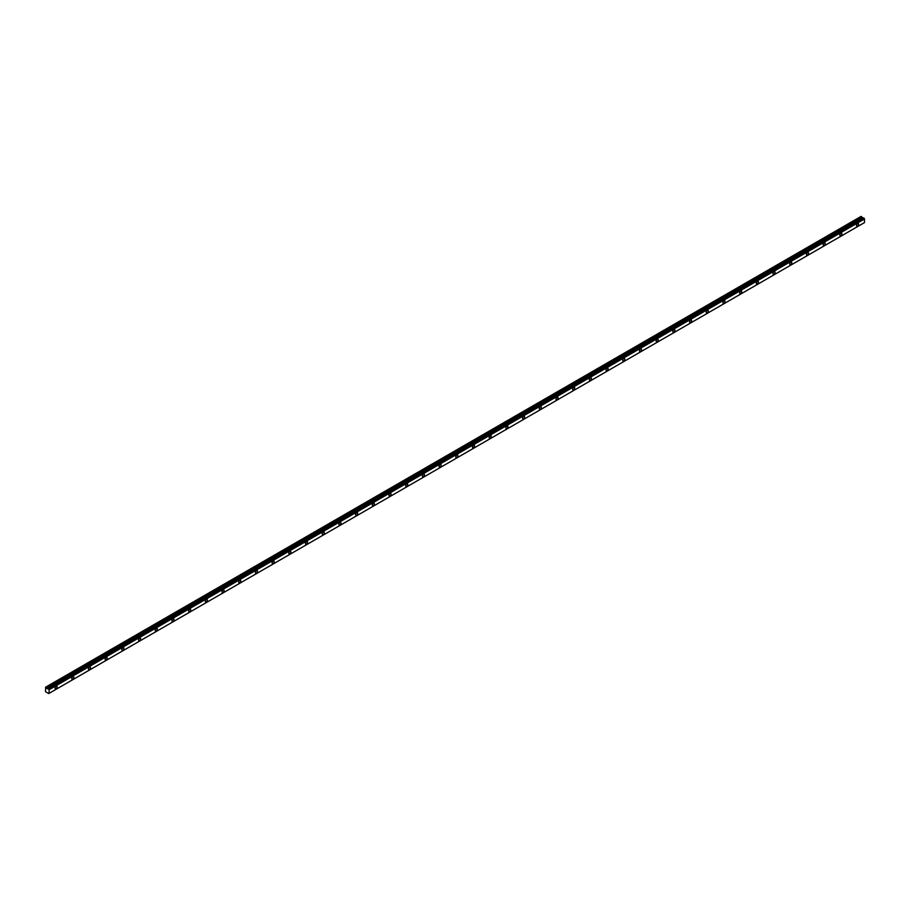 <?xml version="1.0" encoding="UTF-8"?>
<svg xmlns="http://www.w3.org/2000/svg" width="910" height="910" viewBox="0 0 910 910"><rect width="100%" height="100%" fill="white"/><g stroke="black" fill="none" stroke-linecap="round" stroke-linejoin="round"><path stroke-width="1.36" d="M857.538 226.01A1.479 0.853 120 0 0 858.505 224.702A1.479 0.853 120 0 0 858.278 223.519A1.479 0.853 120 0 0 857.538 223.598A1.479 0.853 120 0 0 856.583 224.895A1.479 0.853 120 0 0 856.81 226.078A1.479 0.853 120 0 0 857.538 226.01M56.079 688.734A1.479 0.853 120 0 0 57.034 687.425A1.479 0.853 120 0 0 56.818 686.242A1.479 0.853 120 0 0 56.079 686.322A1.479 0.853 120 0 0 55.112 687.619A1.479 0.853 120 0 0 55.339 688.802A1.479 0.853 120 0 0 56.079 688.734M72.777 679.087A1.479 0.853 120 0 0 73.733 677.791A1.479 0.853 120 0 0 73.505 676.608A1.479 0.853 120 0 0 72.777 676.676A1.479 0.853 120 0 0 71.81 677.984A1.479 0.853 120 0 0 72.038 679.167A1.479 0.853 120 0 0 72.777 679.087M89.464 669.453A1.479 0.853 120 0 0 90.431 668.145A1.479 0.853 120 0 0 90.204 666.962A1.479 0.853 120 0 0 89.464 667.041A1.479 0.853 120 0 0 88.509 668.338A1.479 0.853 120 0 0 88.736 669.521A1.479 0.853 120 0 0 89.464 669.453M106.163 659.807A1.479 0.853 120 0 0 107.13 658.51A1.479 0.853 120 0 0 106.902 657.327A1.479 0.853 120 0 0 106.163 657.395A1.479 0.853 120 0 0 105.207 658.704A1.479 0.853 120 0 0 105.424 659.886A1.479 0.853 120 0 0 106.163 659.807M122.861 650.172A1.479 0.853 120 0 0 123.828 648.864A1.479 0.853 120 0 0 123.601 647.681A1.479 0.853 120 0 0 122.861 647.761A1.479 0.853 120 0 0 121.894 649.058A1.479 0.853 120 0 0 122.122 650.24A1.479 0.853 120 0 0 122.861 650.172M139.56 640.526A1.479 0.853 120 0 0 140.527 639.23A1.479 0.853 120 0 0 140.299 638.046A1.479 0.853 120 0 0 139.56 638.115A1.479 0.853 120 0 0 138.593 639.423A1.479 0.853 120 0 0 138.821 640.606A1.479 0.853 120 0 0 139.56 640.526M156.258 630.892A1.479 0.853 120 0 0 157.225 629.583A1.479 0.853 120 0 0 156.998 628.401A1.479 0.853 120 0 0 156.258 628.48A1.479 0.853 120 0 0 155.292 629.777A1.479 0.853 120 0 0 155.519 630.96A1.479 0.853 120 0 0 156.258 630.892M172.957 621.246A1.479 0.853 120 0 0 173.924 619.949A1.479 0.853 120 0 0 173.696 618.766A1.479 0.853 120 0 0 172.957 618.834A1.479 0.853 120 0 0 171.99 620.142A1.479 0.853 120 0 0 172.218 621.325A1.479 0.853 120 0 0 172.957 621.246M189.655 611.611A1.479 0.853 120 0 0 190.622 610.303A1.479 0.853 120 0 0 190.395 609.12A1.479 0.853 120 0 0 189.655 609.199A1.479 0.853 120 0 0 188.688 610.496A1.479 0.853 120 0 0 188.916 611.679A1.479 0.853 120 0 0 189.655 611.611M206.354 601.965A1.479 0.853 120 0 0 207.309 600.668A1.479 0.853 120 0 0 207.093 599.485A1.479 0.853 120 0 0 206.354 599.553A1.479 0.853 120 0 0 205.387 600.862A1.479 0.853 120 0 0 205.614 602.045A1.479 0.853 120 0 0 206.354 601.965M223.052 592.33A1.479 0.853 120 0 0 224.008 591.022A1.479 0.853 120 0 0 223.78 589.839A1.479 0.853 120 0 0 223.052 589.919A1.479 0.853 120 0 0 222.085 591.216A1.479 0.853 120 0 0 222.313 592.399A1.479 0.853 120 0 0 223.052 592.33M239.739 582.684A1.479 0.853 120 0 0 240.706 581.388A1.479 0.853 120 0 0 240.479 580.205A1.479 0.853 120 0 0 239.739 580.273A1.479 0.853 120 0 0 238.784 581.581A1.479 0.853 120 0 0 239.011 582.764A1.479 0.853 120 0 0 239.739 582.684M256.438 573.05A1.479 0.853 120 0 0 257.405 571.753A1.479 0.853 120 0 0 257.177 570.57A1.479 0.853 120 0 0 256.438 570.638A1.479 0.853 120 0 0 255.482 571.935A1.479 0.853 120 0 0 255.699 573.118A1.479 0.853 120 0 0 256.438 573.05M273.137 563.404A1.479 0.853 120 0 0 274.103 562.107A1.479 0.853 120 0 0 273.876 560.924A1.479 0.853 120 0 0 273.137 560.992A1.479 0.853 120 0 0 272.17 562.3A1.479 0.853 120 0 0 272.397 563.483A1.479 0.853 120 0 0 273.137 563.404M289.835 553.769A1.479 0.853 120 0 0 290.802 552.472A1.479 0.853 120 0 0 290.574 551.289A1.479 0.853 120 0 0 289.835 551.358A1.479 0.853 120 0 0 288.868 552.654A1.479 0.853 120 0 0 289.096 553.837A1.479 0.853 120 0 0 289.835 553.769M306.534 544.123A1.479 0.853 120 0 0 307.5 542.826A1.479 0.853 120 0 0 307.273 541.643A1.479 0.853 120 0 0 306.534 541.723A1.479 0.853 120 0 0 305.567 543.02A1.479 0.853 120 0 0 305.794 544.203A1.479 0.853 120 0 0 306.534 544.123M323.232 534.488A1.479 0.853 120 0 0 324.199 533.192A1.479 0.853 120 0 0 323.971 532.009A1.479 0.853 120 0 0 323.232 532.077A1.479 0.853 120 0 0 322.265 533.374A1.479 0.853 120 0 0 322.493 534.557A1.479 0.853 120 0 0 323.232 534.488M339.93 524.842A1.479 0.853 120 0 0 340.897 523.546A1.479 0.853 120 0 0 340.67 522.363A1.479 0.853 120 0 0 339.93 522.442A1.479 0.853 120 0 0 338.964 523.739A1.479 0.853 120 0 0 339.191 524.922A1.479 0.853 120 0 0 339.93 524.842M356.629 515.208A1.479 0.853 120 0 0 357.584 513.911A1.479 0.853 120 0 0 357.368 512.728A1.479 0.853 120 0 0 356.629 512.796A1.479 0.853 120 0 0 355.662 514.093A1.479 0.853 120 0 0 355.89 515.276A1.479 0.853 120 0 0 356.629 515.208M373.327 505.562A1.479 0.853 120 0 0 374.283 504.265A1.479 0.853 120 0 0 374.055 503.082A1.479 0.853 120 0 0 373.327 503.162A1.479 0.853 120 0 0 372.361 504.459A1.479 0.853 120 0 0 372.588 505.641A1.479 0.853 120 0 0 373.327 505.562M390.015 495.927A1.479 0.853 120 0 0 390.982 494.63A1.479 0.853 120 0 0 390.754 493.447A1.479 0.853 120 0 0 390.015 493.516A1.479 0.853 120 0 0 389.059 494.812A1.479 0.853 120 0 0 389.287 495.995A1.479 0.853 120 0 0 390.015 495.927M406.713 486.293A1.479 0.853 120 0 0 407.68 484.984A1.479 0.853 120 0 0 407.452 483.801A1.479 0.853 120 0 0 406.713 483.881A1.479 0.853 120 0 0 405.758 485.178A1.479 0.853 120 0 0 405.974 486.361A1.479 0.853 120 0 0 406.713 486.293M423.412 476.647A1.479 0.853 120 0 0 424.378 475.35A1.479 0.853 120 0 0 424.151 474.167A1.479 0.853 120 0 0 423.412 474.235A1.479 0.853 120 0 0 422.445 475.543A1.479 0.853 120 0 0 422.672 476.715A1.479 0.853 120 0 0 423.412 476.647M440.11 467.012A1.479 0.853 120 0 0 441.077 465.704A1.479 0.853 120 0 0 440.849 464.521A1.479 0.853 120 0 0 440.11 464.6A1.479 0.853 120 0 0 439.143 465.897A1.479 0.853 120 0 0 439.371 467.08A1.479 0.853 120 0 0 440.11 467.012M456.809 457.366A1.479 0.853 120 0 0 457.775 456.069A1.479 0.853 120 0 0 457.548 454.886A1.479 0.853 120 0 0 456.809 454.954A1.479 0.853 120 0 0 455.842 456.263A1.479 0.853 120 0 0 456.069 457.446A1.479 0.853 120 0 0 456.809 457.366M473.507 447.731A1.479 0.853 120 0 0 474.474 446.423A1.479 0.853 120 0 0 474.247 445.24A1.479 0.853 120 0 0 473.507 445.32A1.479 0.853 120 0 0 472.54 446.617A1.479 0.853 120 0 0 472.768 447.8A1.479 0.853 120 0 0 473.507 447.731M490.206 438.085A1.479 0.853 120 0 0 491.173 436.789A1.479 0.853 120 0 0 490.945 435.606A1.479 0.853 120 0 0 490.206 435.674A1.479 0.853 120 0 0 489.239 436.982A1.479 0.853 120 0 0 489.466 438.165A1.479 0.853 120 0 0 490.206 438.085M506.904 428.451A1.479 0.853 120 0 0 507.86 427.143A1.479 0.853 120 0 0 507.643 425.96A1.479 0.853 120 0 0 506.904 426.039A1.479 0.853 120 0 0 505.937 427.336A1.479 0.853 120 0 0 506.165 428.519A1.479 0.853 120 0 0 506.904 428.451M523.603 418.805A1.479 0.853 120 0 0 524.558 417.508A1.479 0.853 120 0 0 524.331 416.325A1.479 0.853 120 0 0 523.603 416.393A1.479 0.853 120 0 0 522.636 417.701A1.479 0.853 120 0 0 522.863 418.884A1.479 0.853 120 0 0 523.603 418.805M540.29 409.17A1.479 0.853 120 0 0 541.257 407.862A1.479 0.853 120 0 0 541.029 406.679A1.479 0.853 120 0 0 540.29 406.759A1.479 0.853 120 0 0 539.334 408.055A1.479 0.853 120 0 0 539.562 409.238A1.479 0.853 120 0 0 540.29 409.17M556.988 399.524A1.479 0.853 120 0 0 557.955 398.227A1.479 0.853 120 0 0 557.728 397.044A1.479 0.853 120 0 0 556.988 397.113A1.479 0.853 120 0 0 556.033 398.421A1.479 0.853 120 0 0 556.249 399.604A1.479 0.853 120 0 0 556.988 399.524M573.687 389.889A1.479 0.853 120 0 0 574.654 388.581A1.479 0.853 120 0 0 574.426 387.398A1.479 0.853 120 0 0 573.687 387.478A1.479 0.853 120 0 0 572.72 388.775A1.479 0.853 120 0 0 572.947 389.958A1.479 0.853 120 0 0 573.687 389.889M590.385 380.243A1.479 0.853 120 0 0 591.352 378.947A1.479 0.853 120 0 0 591.125 377.764A1.479 0.853 120 0 0 590.385 377.832A1.479 0.853 120 0 0 589.418 379.14A1.479 0.853 120 0 0 589.646 380.323A1.479 0.853 120 0 0 590.385 380.243M607.084 370.609A1.479 0.853 120 0 0 608.051 369.301A1.479 0.853 120 0 0 607.823 368.118A1.479 0.853 120 0 0 607.084 368.197A1.479 0.853 120 0 0 606.117 369.494A1.479 0.853 120 0 0 606.344 370.677A1.479 0.853 120 0 0 607.084 370.609M623.782 360.963A1.479 0.853 120 0 0 624.749 359.666A1.479 0.853 120 0 0 624.522 358.483A1.479 0.853 120 0 0 623.782 358.551A1.479 0.853 120 0 0 622.815 359.86A1.479 0.853 120 0 0 623.043 361.042A1.479 0.853 120 0 0 623.782 360.963M640.481 351.328A1.479 0.853 120 0 0 641.448 350.02A1.479 0.853 120 0 0 641.22 348.849A1.479 0.853 120 0 0 640.481 348.917A1.479 0.853 120 0 0 639.514 350.213A1.479 0.853 120 0 0 639.741 351.397A1.479 0.853 120 0 0 640.481 351.328M657.179 341.682A1.479 0.853 120 0 0 658.135 340.385A1.479 0.853 120 0 0 657.919 339.202A1.479 0.853 120 0 0 657.179 339.271A1.479 0.853 120 0 0 656.212 340.579A1.479 0.853 120 0 0 656.44 341.762A1.479 0.853 120 0 0 657.179 341.682M673.878 332.048A1.479 0.853 120 0 0 674.833 330.751A1.479 0.853 120 0 0 674.606 329.568A1.479 0.853 120 0 0 673.878 329.636A1.479 0.853 120 0 0 672.911 330.933A1.479 0.853 120 0 0 673.138 332.116A1.479 0.853 120 0 0 673.878 332.048M690.565 322.402A1.479 0.853 120 0 0 691.532 321.105A1.479 0.853 120 0 0 691.304 319.922A1.479 0.853 120 0 0 690.565 320.001A1.479 0.853 120 0 0 689.609 321.298A1.479 0.853 120 0 0 689.837 322.481A1.479 0.853 120 0 0 690.565 322.402M707.263 312.767A1.479 0.853 120 0 0 708.23 311.47A1.479 0.853 120 0 0 708.003 310.287A1.479 0.853 120 0 0 707.263 310.355A1.479 0.853 120 0 0 706.308 311.652A1.479 0.853 120 0 0 706.524 312.835A1.479 0.853 120 0 0 707.263 312.767M723.962 303.121A1.479 0.853 120 0 0 724.929 301.824A1.479 0.853 120 0 0 724.701 300.641A1.479 0.853 120 0 0 723.962 300.721A1.479 0.853 120 0 0 723.006 302.018A1.479 0.853 120 0 0 723.222 303.201A1.479 0.853 120 0 0 723.962 303.121M740.66 293.486A1.479 0.853 120 0 0 741.627 292.19A1.479 0.853 120 0 0 741.4 291.007A1.479 0.853 120 0 0 740.66 291.075A1.479 0.853 120 0 0 739.693 292.372A1.479 0.853 120 0 0 739.921 293.555A1.479 0.853 120 0 0 740.66 293.486M757.359 283.84A1.479 0.853 120 0 0 758.326 282.544A1.479 0.853 120 0 0 758.098 281.361A1.479 0.853 120 0 0 757.359 281.44A1.479 0.853 120 0 0 756.392 282.737A1.479 0.853 120 0 0 756.619 283.92A1.479 0.853 120 0 0 757.359 283.84M774.057 274.206A1.479 0.853 120 0 0 775.024 272.909A1.479 0.853 120 0 0 774.797 271.726A1.479 0.853 120 0 0 774.057 271.794A1.479 0.853 120 0 0 773.09 273.091A1.479 0.853 120 0 0 773.318 274.274A1.479 0.853 120 0 0 774.057 274.206M790.756 264.571A1.479 0.853 120 0 0 791.723 263.263A1.479 0.853 120 0 0 791.495 262.08A1.479 0.853 120 0 0 790.756 262.16A1.479 0.853 120 0 0 789.789 263.456A1.479 0.853 120 0 0 790.016 264.639A1.479 0.853 120 0 0 790.756 264.571M807.454 254.925A1.479 0.853 120 0 0 808.41 253.628A1.479 0.853 120 0 0 808.194 252.445A1.479 0.853 120 0 0 807.454 252.514A1.479 0.853 120 0 0 806.487 253.822A1.479 0.853 120 0 0 806.715 254.993A1.479 0.853 120 0 0 807.454 254.925M824.153 245.29A1.479 0.853 120 0 0 825.108 243.982A1.479 0.853 120 0 0 824.881 242.799A1.479 0.853 120 0 0 824.153 242.879A1.479 0.853 120 0 0 823.186 244.176A1.479 0.853 120 0 0 823.413 245.359A1.479 0.853 120 0 0 824.153 245.29M840.84 235.644A1.479 0.853 120 0 0 841.807 234.348A1.479 0.853 120 0 0 841.579 233.165A1.479 0.853 120 0 0 840.84 233.233A1.479 0.853 120 0 0 839.885 234.541A1.479 0.853 120 0 0 840.112 235.724A1.479 0.853 120 0 0 840.84 235.644M48.685 693.557L45.5 691.634L45.671 687.164L861.076 216.398L45.523 687.255M863.203 218.173L861.076 216.398M863.055 218.184L48.196 688.711M48.639 688.927L864.022 218.173M49.06 693.363L864.466 222.609L49.072 693.363L49.083 689.678L864.466 218.923L864.068 218.275M864.466 218.923L864.5 222.586L49.117 693.34M47.673 688.938L46.273 687.516L861.656 216.762M861.599 216.694L46.273 687.516M46.217 687.459L861.053 216.409M864.42 218.866L49.083 689.678M49.038 689.621L48.685 689.029M47.82 688.927L863.59 217.945M49.117 689.746L864.5 218.98M863.749 217.945L48.367 688.699M48.503 688.779L863.886 218.013M862.168 217.638L46.785 688.392M46.842 688.461L862.225 217.706"/></g></svg>

